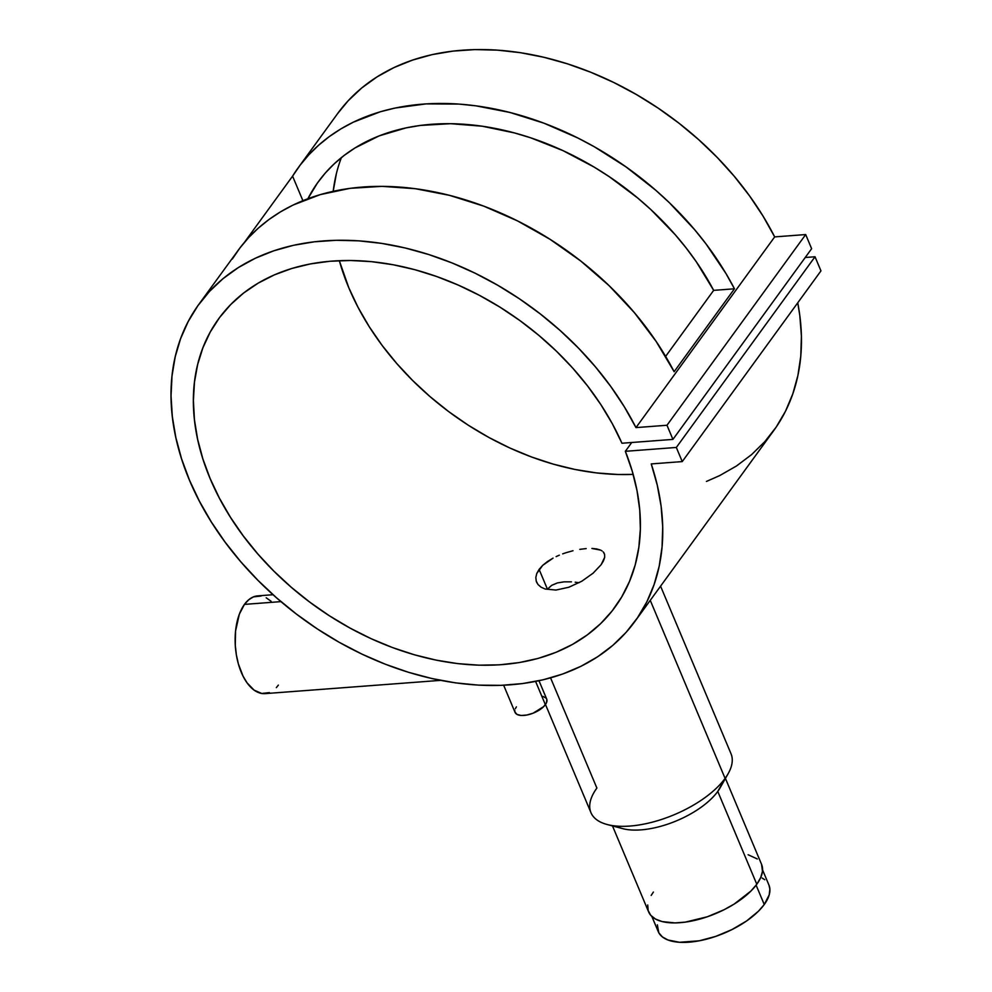 <?xml version="1.0" encoding="UTF-8"?>
<svg xmlns="http://www.w3.org/2000/svg" width="992" height="992" viewBox="0 0 992 992"><rect width="100%" height="100%" fill="white"/><g stroke="black" fill="none" stroke-linecap="round" stroke-linejoin="round"><path stroke-width="1.49" d="M657.349 924.817L658.8 932.765L662.408 936.932L667.988 939.994L679.545 942.288L699.31 940.788L715.753 936.386L731.997 929.566L746.654 920.923L758.471 911.189L764.249 904.506L756.115 885.162L764.249 904.506A60.041 26.995 -22.8 0 0 768.936 885.062L769.866 889.006L769.209 894.846L764.249 904.506A60.041 26.995 -22.8 0 1 706.118 939.275A60.041 26.995 -22.8 0 1 658.229 931.6L651.868 916.472M764.758 879.73L762.203 878.056M503.663 685.249L515.071 712.405A17.149 7.713 -22.8 0 0 528.761 714.6A17.149 7.713 -22.8 0 0 545.364 704.667L535.593 681.43L545.364 704.667A17.149 7.713 -22.8 0 0 546.704 699.112L538.978 680.735M579.03 582.713L575.199 582.192L579.03 582.713M571.429 581.845L564.15 581.833L571.429 581.845M557.392 582.936L564.15 581.833L557.392 582.936L551.639 585.379L547.435 589.223L551.639 585.379M269.402 692.602L261.776 693.47L254.126 690.147L247.107 682.905L243.077 676.209L238.39 663.97L236.356 654.832L235.278 645.296L235.55 631.073L239.345 614.147L244.454 604.388L280.959 601.623L244.454 604.388A49.017 26.114 85.7 0 0 237.41 660.151A49.017 26.114 85.7 0 0 265.112 693.619L440.634 680.363M607.141 824.513L622.654 828.63A61.268 27.553 -22.8 0 0 717.774 791.43L725.09 778.385A75.975 34.162 157.2 0 1 607.141 824.513A75.975 34.162 157.2 0 1 596.886 788.057L550.572 677.871M612.486 825.927L648.619 911.896A61.268 27.553 -22.8 0 0 697.488 919.72A61.268 27.553 -22.8 0 0 756.797 884.256L717.774 791.43A61.268 27.553 157.2 0 1 667.976 824.067A61.268 27.553 157.2 0 1 616.156 826.038M545.488 704.506L590.959 812.659A75.975 34.162 -22.8 0 0 651.558 822.368A75.975 34.162 -22.8 0 0 725.09 778.385L650.256 600.346L725.09 778.385A75.975 34.162 -22.8 0 0 731.03 753.784L660.573 586.16M603.508 560.79L601.14 564.696L604.686 557.281L603.508 560.79M604.574 554.28L604.686 557.281L604.574 554.28L603.198 551.874L604.041 553.003M602.032 550.907L600.557 550.089L602.032 550.907M596.762 548.948L600.557 550.089L591.902 548.452L596.762 548.948M586.173 548.588L579.799 549.357L586.173 548.588M573.004 550.734L566.11 552.68L573.004 550.734M562.687 553.858L566.11 552.68L562.687 553.858M556.128 556.599L559.352 555.173L556.128 556.599M547.41 561.584L553.04 558.149L542.698 565.353L547.41 561.584M539.102 569.383L542.698 565.353L536.784 573.463L535.829 577.48L536.25 581.2L537.999 584.499L541 587.152L545.129 589.025L555.991 590.054L568.875 587.239L581.87 581.188L593.142 573.153L601.14 564.696L593.142 573.153L581.87 581.188L568.875 587.239L555.991 590.054L545.129 589.025L541 587.152L537.999 584.499L536.25 581.2L535.829 577.48L536.784 573.463L539.102 569.383L547.435 589.223L539.102 569.383M198.884 304.308A269.576 193.242 36 0 0 303.23 619.157A269.576 193.242 36 0 0 634.905 621.451A269.576 193.242 36 0 0 651.236 463.921L682.248 461.59L820.954 270.89L682.248 461.59L676.321 447.454L815.027 256.767L676.321 447.454L625.344 451.31L632.202 471.039L637.025 490.705L639.753 510.099L640.361 529.034L638.836 547.348L635.215 564.87L629.511 581.411L621.786 596.824L612.114 610.96L600.582 623.695L587.301 634.905L572.409 644.465L556.028 652.314L538.334 658.353L519.473 662.532L499.646 664.814L479.037 665.186L457.833 663.623L436.232 660.151L414.458 654.807L392.696 647.64L371.169 638.712L350.077 628.11L329.629 615.945L310 602.318L291.388 587.363L273.978 571.231L257.92 554.069L243.375 536.04L230.479 517.316L219.356 498.071L210.106 478.491L202.827 458.763L197.582 439.072L194.432 419.604L193.39 400.557L194.469 382.094L197.668 364.411L202.951 347.659L210.267 331.998L219.542 317.576L230.702 304.544L243.635 293.024L258.205 283.117L274.288 274.908L291.735 268.497L310.36 263.922L330.001 261.256L350.474 260.487L371.578 261.665L393.105 264.74L414.867 269.7L436.641 276.508L458.23 285.076L479.434 295.343L500.03 307.198L519.845 320.528L538.681 335.222L556.351 351.118L572.706 368.094L587.574 385.962L600.817 404.562L612.312 423.708L621.947 443.238L672.923 439.394L666.984 425.258L635.971 427.602L624.315 406.782L610.762 386.471L595.436 366.854L578.485 348.118L560.058 330.423L540.318 313.943L519.461 298.828L497.662 285.212L475.118 273.209L452.042 262.942L428.656 254.51L405.158 247.975L381.759 243.4L358.695 240.833L336.152 240.3L314.352 241.8L293.483 245.309L273.755 250.815L255.316 258.255L238.365 267.567L223.039 278.653L209.486 291.437L197.83 305.772L188.182 321.557L180.606 338.619L175.2 356.822L172 376.005L171.046 395.969L172.323 416.541L175.844 437.546L181.561 458.775L189.422 480.041L199.38 501.158L211.308 521.928L225.122 542.153L240.684 561.646L257.858 580.246L276.483 597.767L296.397 614.06L317.403 628.978L339.326 642.37L361.956 654.125L385.082 664.132L408.506 672.303L432.004 678.553L455.365 682.843L478.367 685.125L500.811 685.36L522.486 683.575L543.207 679.78L562.774 673.99L581.002 666.277L597.73 656.704L612.808 645.37L626.088 632.363L637.472 617.805L646.834 601.834L654.088 584.586L659.184 566.234L662.061 546.939L662.706 526.876L661.106 506.218L657.262 485.175L651.236 463.921L682.248 461.59L676.321 447.454L625.344 451.31L631.755 442.494L625.344 451.31A245.074 175.671 36 0 1 615.09 607.03A245.074 175.671 36 0 1 313.559 604.946A245.074 175.671 36 0 1 218.711 318.717A245.074 175.671 36 0 1 424.861 272.602A245.074 175.671 36 0 1 621.947 443.238L672.923 439.394L666.984 425.258L635.971 427.602L774.678 236.902A269.576 193.242 -144 0 0 556.76 60.624A269.576 193.242 -144 0 0 337.59 113.609L298.394 167.499A269.576 193.242 36 0 1 516.435 114.204A269.576 193.242 36 0 1 734.452 288.796L674.138 371.702A269.576 193.242 -144 0 0 456.134 197.11A269.576 193.242 -144 0 0 238.092 250.418L198.884 304.308A269.576 193.242 36 0 1 418.054 251.323A269.576 193.242 36 0 1 635.971 427.602L774.678 236.902L805.69 234.558L811.63 248.694L672.923 439.394L811.63 248.694L805.69 234.558L666.984 425.258L805.69 234.558L774.678 236.902L763.022 216.082L749.468 195.771L734.142 176.154L717.191 157.418L698.765 139.723L679.024 123.244L658.167 108.128L636.368 94.513L613.825 82.51L590.748 72.242L567.362 63.81L543.864 57.276L520.465 52.7L497.401 50.133L474.858 49.6L453.059 51.1L432.19 54.61L412.461 60.115L394.022 67.555L377.072 76.868L361.745 87.953L348.192 100.738L337.553 113.671M634.905 621.451L773.611 430.751A269.576 193.242 -144 0 0 797.742 302.796L799.812 315.518L801.412 336.176L800.767 356.24L797.89 375.534L792.794 393.886L785.54 411.134L776.178 427.106L764.795 441.663L751.514 454.671L736.436 466.017L719.708 475.577L706.44 481.442M232.277 259.073L239.928 247.95L248.62 237.609L258.329 228.11L269.006 219.492L280.587 211.804L293.037 205.071L320.242 194.618L350.089 188.331L381.994 186.347L415.35 188.703L449.5 195.35L483.786 206.15L517.526 220.906L550.064 239.32L580.779 261.032L609.063 285.634L634.372 312.641L656.196 341.508L674.138 371.702L734.452 288.796L713.67 290.358L696.384 261.9L686.29 248.136L675.304 234.794L650.876 209.597L637.571 197.892L609.1 176.576L594.096 167.065L562.935 150.61L530.807 137.851L514.575 132.953L482.248 126.22L450.628 123.69L420.397 125.438L406.001 127.894L379.031 135.929L354.962 147.969L344.174 155.422L334.279 163.767L325.364 172.968L317.44 182.987L307.892 198.722A245.074 175.671 36 0 1 318.209 181.92A245.074 175.671 36 0 1 515.418 133.176A245.074 175.671 36 0 1 713.67 290.358L734.452 288.796L725.983 273.569L706.056 243.958L694.673 229.722L669.364 202.715L655.563 190.092L625.989 166.879L594.295 146.754L577.828 137.987L544.087 123.231L509.814 112.431L475.664 105.797L458.85 104.073L426.126 103.887L395.176 108.029L380.544 111.699L353.338 122.165L340.901 128.898L329.307 136.586L318.643 145.204L308.934 154.702L300.229 165.032L292.578 176.154L302.895 200.669L292.578 176.154L244.528 242.222L292.578 176.154A269.576 193.242 36 0 1 298.394 167.499M341.409 157.592A245.074 175.671 -144 0 0 333.188 191.307M339.326 260.66A245.074 175.671 -144 0 0 633.169 474.387L617.743 474.486L596.539 472.924L574.938 469.452L553.164 464.107L531.402 456.94L509.876 448.012L488.783 437.41L468.336 425.246L448.706 411.618L430.094 396.664L412.684 380.531L396.626 363.37L382.081 345.34L369.185 326.616L358.062 307.371L348.812 287.792L339.326 260.66M713.67 290.358L665.632 356.401L713.67 290.358M815.027 256.767L820.954 270.89L815.027 256.767L805.219 257.498L815.027 256.767M333.176 191.394L336.375 173.712M536.957 582.924L536.25 581.2M647.726 904.977L648.16 910.594L650.777 915.343L655.489 919.051L662.098 921.568L675.031 922.92L685.162 922.151L707.308 916.782L723.887 909.825L734.13 904.096L750.907 891.064L756.797 884.256L760.703 877.585L762.476 871.323L761.571 864.379M757.318 858.973L748.104 854.744M653.406 892.056L651.186 895.416M717.774 791.43A61.268 27.553 -22.8 0 0 720.254 787.598L728.165 773.636A75.975 34.162 157.2 0 1 725.09 778.385L717.774 791.43L756.797 884.256A61.268 27.553 -22.8 0 0 761.583 864.416L725.45 778.447M278.38 685.1L276.334 687.617M273.048 594.716L257.734 595.87A49.017 26.114 85.7 0 0 244.454 604.388L248.707 599.763L253.444 596.874L261.057 596.018M266.191 597.779L271.151 601.338M542.934 696.409L546.096 698.145M546.84 699.484L546.456 702.807L543.715 706.577L533.088 713.198L526.814 715.034L521.172 715.468L516.993 714.414L514.947 712.045L514.823 710.47M515.319 708.722L516.41 706.85M762.575 869.934L768.936 885.062"/></g></svg>
